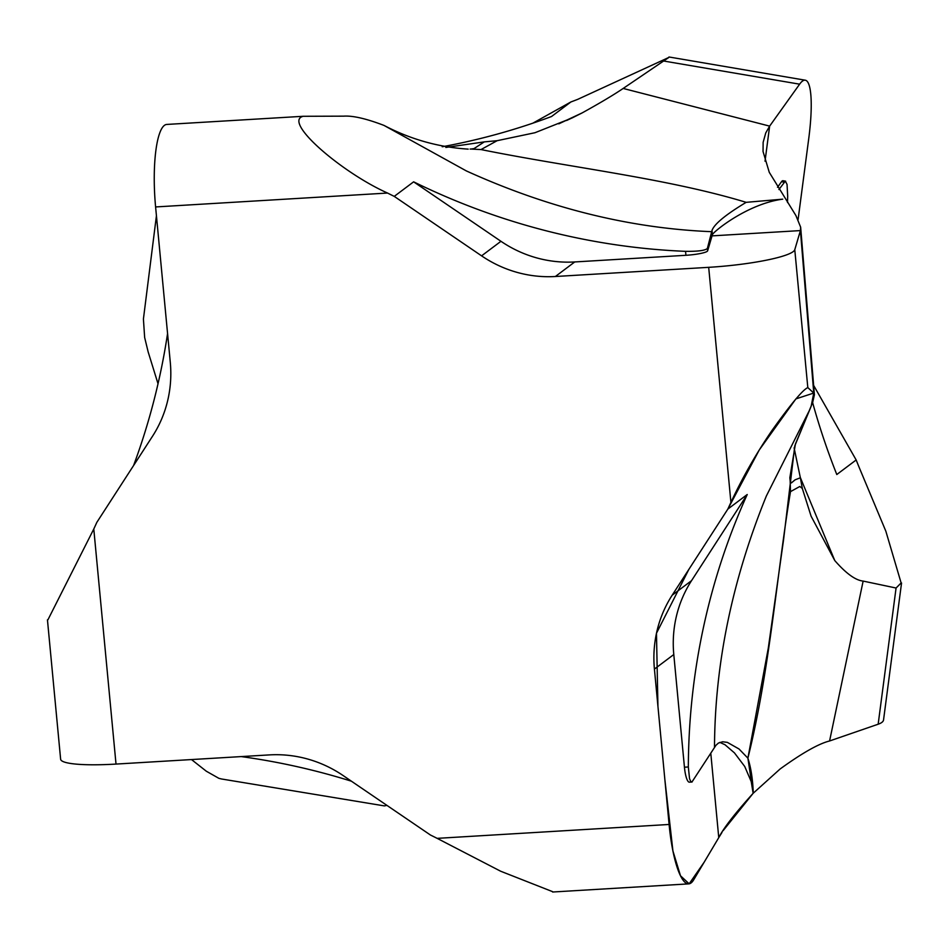 <?xml version="1.0" encoding="UTF-8"?>
<svg xmlns="http://www.w3.org/2000/svg" width="949" height="949" viewBox="0 0 949 949"><rect width="100%" height="100%" fill="white"/><g stroke="black" fill="none" stroke-linecap="round" stroke-linejoin="round"><path stroke-width="1.42" d="M470.989 149.029L474.026 148.613L484.275 141.887L497.146 140.689L481.013 149.562L470.716 149.04M802.308 488.427L799.805 486.493L790.505 491.629L790.173 481.072L791.383 482.922L795.084 479.838L800.363 477.774L802.308 488.427L811.098 516.209L834.788 560.574C846.069 573.481 855.512 580.313 863.139 581.085L829.58 740.979L878.157 724.217A71.08 13.713 7.5 0 0 883.543 719.935L901.55 583.006M719.84 742.367L725.012 744.751L734.443 752.877L744.716 766.46L751.228 781.608L753.138 793.305L780.114 768.987C802.154 753.043 818.643 743.708 829.58 740.979M552.626 892.013L688.725 883.875A71.08 16.228 -93.4 0 0 693.672 879.853L718.761 837.647C723.494 828.192 734.953 813.412 753.138 793.305L753.162 790.825C752.581 778.156 750.813 767.255 747.895 758.156C770.09 668.701 776.78 574.038 790.505 491.629M672.177 595.201L727.859 509.067L747.231 494.512L691.548 580.646L672.177 595.201A119.396 114.948 -126.9 0 0 654.419 669.081L673.79 654.525A119.396 114.948 53.1 0 1 691.548 580.646M790.173 481.072L789.841 477.738L795.392 444.12L812.664 402.447L814.408 394.76L813.756 393.052L807.813 387.595C802.818 389.766 790.908 404.025 772.047 430.383C756.282 453.397 742.569 477.406 730.92 502.412A686.554 660.943 -126.9 0 0 727.859 509.067M497.146 140.689L534.987 132.718L571.998 118.008L582.223 112.872C600.314 102.86 613.956 94.71 623.173 88.447L769.639 126.122L765.748 132.943L763.138 142.35L763.043 151.508L769.271 172.327L795.926 215.577L800.648 227.191L800.422 230.583L794.776 249.694A71.08 10.332 174.6 0 1 708.689 267.333L555.379 276.503L574.75 261.948A119.396 114.948 53.1 0 1 500.953 241.295L481.582 255.85A119.396 114.948 -126.9 0 0 555.379 276.503M481.582 255.85L394.25 196.384L413.622 181.828L500.953 241.295M387.548 193.05L155.6 206.941A71.08 16.228 86.6 0 1 166.727 124.438L303.194 116.288C282.268 121.508 341.794 172.659 387.548 193.05A686.554 660.943 -126.9 0 0 394.25 196.384M155.6 206.941L170.286 362.328A119.396 114.948 -126.9 0 1 152.54 436.208L96.845 522.341A686.554 660.943 -126.9 0 1 93.785 528.996L47.925 619.804M47.45 619.851L60.629 759.212A71.08 10.332 -5.4 0 0 116.015 764.075L269.326 754.906A119.396 114.948 -126.9 0 1 343.135 775.558L430.455 835.025A686.554 660.943 -126.9 0 1 437.157 838.358L500.645 871.218L552.603 891.669M688.725 883.875A71.08 16.228 -93.4 0 1 669.104 824.467L654.419 669.081M747.895 758.156L739.022 748.986L727.337 742.367L722.652 741.786L718.417 743.067L715.949 745.297L691.951 782L690.67 781.335L689.543 778.702L688.333 766.97A686.554 660.943 53.1 0 1 747.231 494.512M673.79 654.525L684.443 767.207A17.912 4.093 86.6 0 0 689.389 782.178L692.07 782.012M808.738 411.736L766.341 496.03C732.154 580.242 714.87 664.003 714.502 747.326M574.75 261.948L685.925 255.293A17.912 2.61 -5.4 0 0 707.622 250.856L712.047 235.874L800.422 230.583L813.756 393.052L795.891 398.9L759.271 449.956L727.859 509.067L688.844 569.412L656.471 633.244L657.93 706.21L664.846 779.414L672.924 850.945L680.504 875.785L689.164 883.816L704.134 862.261L718.761 837.647L710.777 753.126M241.212 756.59A686.554 660.943 53.1 0 1 351.403 781.193M813.637 385.413L856.164 459.968L836.793 474.524A686.554 660.943 -126.9 0 1 812.617 402.566M863.139 581.085L896.07 588.024L901.135 582.959L885.844 531.191L858.975 466.944A686.554 660.943 53.1 0 1 856.164 459.968M532.816 123.192L570.907 101.958L551.535 116.513A686.554 660.943 -126.9 0 1 442.234 146.751M623.173 88.447L668.915 57.403L577.716 99.36A686.554 660.943 53.1 0 1 570.907 101.958M765.024 161.211L769.639 126.122L799.627 84.176A71.08 13.476 -80.3 0 1 805.274 80.202A71.08 13.476 -80.3 0 1 808.726 138.72L798.085 219.599M386.919 805.381L384.392 805.903L221.473 778.975L218.863 778.322L206.313 771.217L191.496 759.556M778.927 189.539L785.333 181.117L787.041 184.414L787.682 196.111A686.554 660.943 -126.9 0 0 787.516 202.517M834.788 560.574L800.28 477.406M794.111 447.857L800.363 477.774M712.047 235.874L712.379 234.628C714.028 231.176 747.824 203.762 782.723 199.16L746.163 202.339C667.088 178.282 570.942 167.712 481.013 149.562M746.163 202.339C725.617 214.699 714.217 224.094 711.987 230.524L707.385 248.413C705.261 250.512 697.99 251.485 685.558 251.343A686.554 660.943 53.1 0 1 413.622 181.828M468.177 149.123C438.604 147.237 410.549 139.337 384.013 125.422L466.374 170.939C548.486 208.199 630.278 228.436 711.738 231.686M303.194 116.288L343.657 116.158C352.767 115.529 366.219 118.613 384.013 125.422M785.642 181.176L782.937 180.713A17.912 3.393 99.7 0 0 781.513 181.71L777.516 187.297M582.223 112.872L558.807 123.833M445.852 147.451L484.275 141.887M158.02 383.752L148.163 351.937L144.651 337.5L143.418 319.03L156.431 215.72M167.57 333.526A686.554 660.943 53.1 0 1 133.595 465.496M813.756 393.052L811.158 406.243L794.788 445.876L783.542 539.922L768.31 648.001L747.895 758.156L753.138 793.305L723.126 830.66M721.975 832.439L719.045 837.172M730.92 502.412L708.689 267.333M93.785 528.996L116.015 764.075M437.157 838.358L669.104 824.467M688.333 766.97L684.443 767.207M896.07 588.024L878.157 724.217M685.558 251.343L685.925 255.293M807.813 387.595L794.776 249.694M711.987 230.524L712.379 234.628M707.622 250.856L707.385 248.413M664.11 61.092L799.627 84.176M781.513 181.71L783.91 182.125M470.763 149.04L470.111 149.064M814.408 394.76L800.683 227.558M668.986 56.987L805.274 80.202M566.577 120.499L571.879 118.02"/></g></svg>
